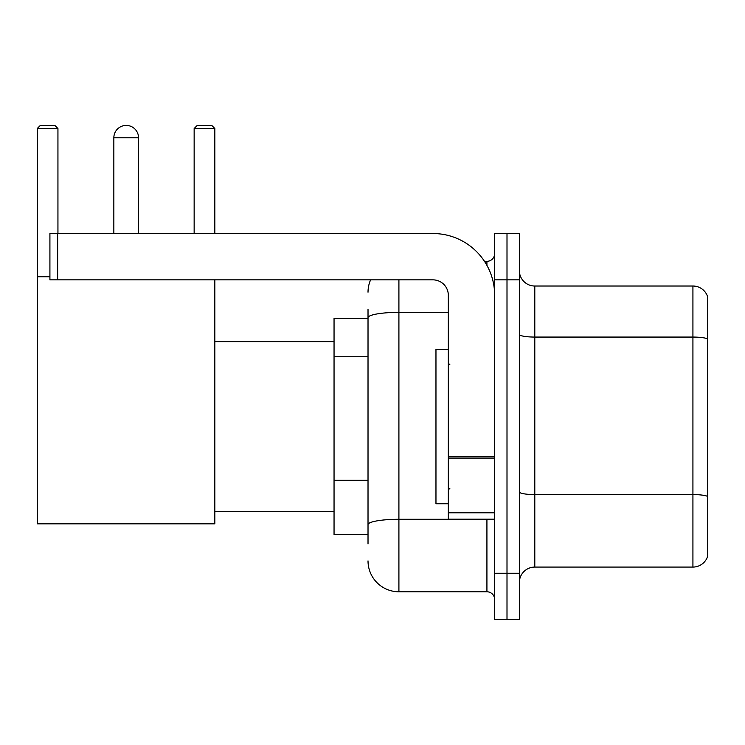 <?xml version="1.0" encoding="UTF-8"?>
<svg xmlns="http://www.w3.org/2000/svg" width="745" height="745" viewBox="0 0 745 745"><rect width="100%" height="100%" fill="white"/><g stroke="black" fill="none" stroke-linecap="round" stroke-linejoin="round"><path stroke-width="1.12" d="M368.021 347.468L368.021 309.184L368.021 318.45L334.049 318.45L334.049 534.64L368.021 534.64M368.021 543.906L368.021 309.184M494.652 573.25L494.652 619.579L507 619.579L507 573.25L507 619.579L519.358 619.579L519.358 573.25L507 573.25L507 279.85L507 573.25L494.652 573.25L494.652 279.85L507 279.85L507 233.52L507 279.85L519.358 279.85L519.358 573.25M519.358 279.85L519.358 233.52L494.652 233.52L494.652 279.85M398.91 279.85L398.91 591.781L486.923 591.781L486.923 519.2M484.464 261.318L486.923 261.318A7.72 7.72 0 0 0 494.652 253.598M368.021 530.012L368.021 489.539M494.652 599.501A7.72 7.72 0 0 0 486.923 591.781M368.021 292.198A30.88 30.88 0 0 1 370.6 279.85M398.91 591.781A30.88 30.88 0 0 1 368.021 560.892M519.358 582.515A15.44 15.44 0 0 1 534.798 567.075L692.925 567.075L692.925 286.024L534.798 286.024A15.44 15.44 0 0 1 519.358 270.584A15.44 15.44 0 0 0 534.798 286.024L534.798 567.075M707.75 297.143A15.44 15.44 0 0 0 692.925 286.024A15.44 15.44 0 0 1 707.75 297.143L707.75 555.956A15.44 15.44 0 0 1 692.925 567.075M519.358 334.384A15.44 2.682 0 0 0 534.798 337.066L692.925 337.066A15.44 2.682 180 0 1 707.75 338.994L707.75 496.505A15.44 2.682 180 0 0 692.925 494.578L534.798 494.578A15.44 2.682 0 0 1 519.358 491.896M113.845 137.778A12.358 12.358 0 0 1 126.194 125.421A12.358 12.358 0 0 1 138.551 137.778L113.845 137.778L113.845 233.52M138.551 233.52L138.551 137.778M214.839 279.85L214.839 523.837L37.25 523.837L37.25 128.513L40.342 125.421L54.851 125.421L57.942 128.513L37.25 128.513M57.942 233.52L57.942 128.513M37.25 276.758L49.915 276.758M214.839 128.513L194.147 128.513L197.229 125.421L211.748 125.421L214.839 128.513L214.839 233.52M194.147 128.513L194.147 233.52M494.652 519.2L448.322 519.2L448.322 456.76L494.652 456.76M494.652 295.29A61.77 61.77 0 0 0 432.882 233.52L57.635 233.52L57.635 279.85L432.882 279.85A15.44 15.44 0 0 1 448.322 295.29L448.322 456.76M57.635 279.85L49.915 279.85L49.915 233.52L57.635 233.52M448.322 349.34L435.965 349.34L435.965 503.76L448.322 503.76M368.021 356.734L334.049 356.734M368.021 480.274L334.049 480.274M489.605 519.2A7.72 1.341 0 0 1 486.923 519.284L398.91 519.284A30.88 5.364 180 0 0 368.021 524.648M368.021 317.724A30.88 5.364 180 0 1 398.91 312.36L448.322 312.36M486.923 265.388L486.923 261.318M494.652 458.101L448.322 458.101M448.322 512.821L494.652 512.821M214.839 511.48L334.049 511.48M214.839 341.62L334.049 341.62M449.868 364.78L448.322 363.234M449.868 488.32L448.322 489.856"/></g></svg>
